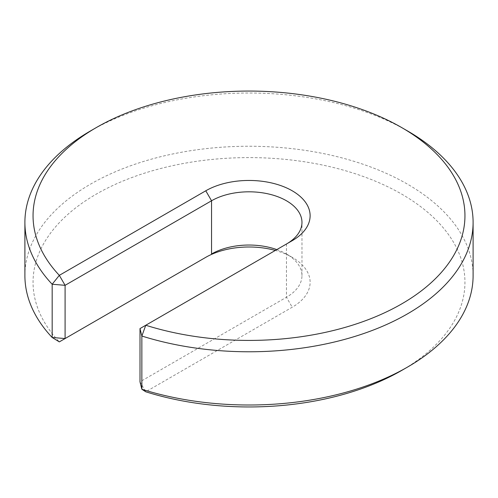 <?xml version="1.0" encoding="UTF-8"?>
<svg xmlns="http://www.w3.org/2000/svg" width="498" height="498" viewBox="0 0 498 498"><rect width="100%" height="100%" fill="white"/><g stroke="black" fill="none" stroke-linecap="round" stroke-linejoin="round"><path stroke-width="0.37" stroke-dasharray="2.49 1.87" d="M286.531 243.97A52.969 30.583 180 0 1 286.456 244.02L286.456 297.25L140 381.804L145.758 391.783L292.22 307.229A61.117 35.283 180 0 0 292.22 257.329A61.117 35.283 180 0 0 275.338 250.438M276.801 249.591A52.969 30.583 180 0 1 286.456 253.999A52.969 30.583 180 0 1 301.969 275.624A52.969 30.583 180 0 1 286.456 297.25L292.22 307.229M24.9 275.624A224.1 129.38 180 0 1 249 146.244A224.1 129.38 180 0 1 473.1 275.624M90.536 130.906A224.1 129.38 180 0 1 407.464 130.906M292.22 240.69L286.456 244.02L292.22 240.69M205.78 257.329L59.324 341.883A215.951 124.681 180 0 1 128.117 178.963A215.951 124.681 180 0 1 415.587 202.941A215.951 124.681 180 0 1 401.705 370.437M140 328.574L286.456 244.02M301.969 275.624L301.969 222.394M286.456 253.999L292.22 257.329"/><path stroke-width="0.75" d="M275.338 250.438A61.117 35.283 180 0 0 205.78 257.329L65.089 338.553L52.166 337.476A224.1 129.38 180 0 1 24.9 275.624L24.9 222.394A224.1 129.38 180 0 0 52.166 284.246L52.166 337.476L59.324 341.883L65.089 338.553L65.089 285.323L52.166 284.246L59.324 275.344L65.089 285.323L211.544 200.769A52.969 30.583 180 0 1 269.269 194.139A52.969 30.583 180 0 1 301.969 222.394A52.969 30.583 180 0 1 286.531 243.97M401.705 127.581L407.464 130.906A224.1 129.38 180 0 1 473.1 222.394A224.1 129.38 180 0 1 141.862 336.032L145.758 325.25A215.951 124.681 180 0 0 421.962 290.39A215.951 124.681 180 0 0 401.705 127.581A215.951 124.681 180 0 0 96.295 127.581A215.951 124.681 180 0 0 59.324 275.344L205.78 190.79L211.544 200.769L211.544 253.999A52.969 30.583 180 0 1 276.801 249.591M473.1 222.394L473.1 275.624A224.1 129.38 180 0 1 407.464 367.113A224.1 129.38 180 0 1 141.862 389.262L141.862 336.032L140 328.574L292.22 240.69A61.117 35.283 180 0 0 292.214 190.79A61.117 35.283 180 0 0 205.78 190.79M24.9 222.394A224.1 129.38 180 0 1 90.536 130.906L96.295 127.581M407.464 367.113L401.705 370.437A215.951 124.681 180 0 1 145.758 391.783L141.862 389.262L140 381.804L140 328.574"/></g></svg>
